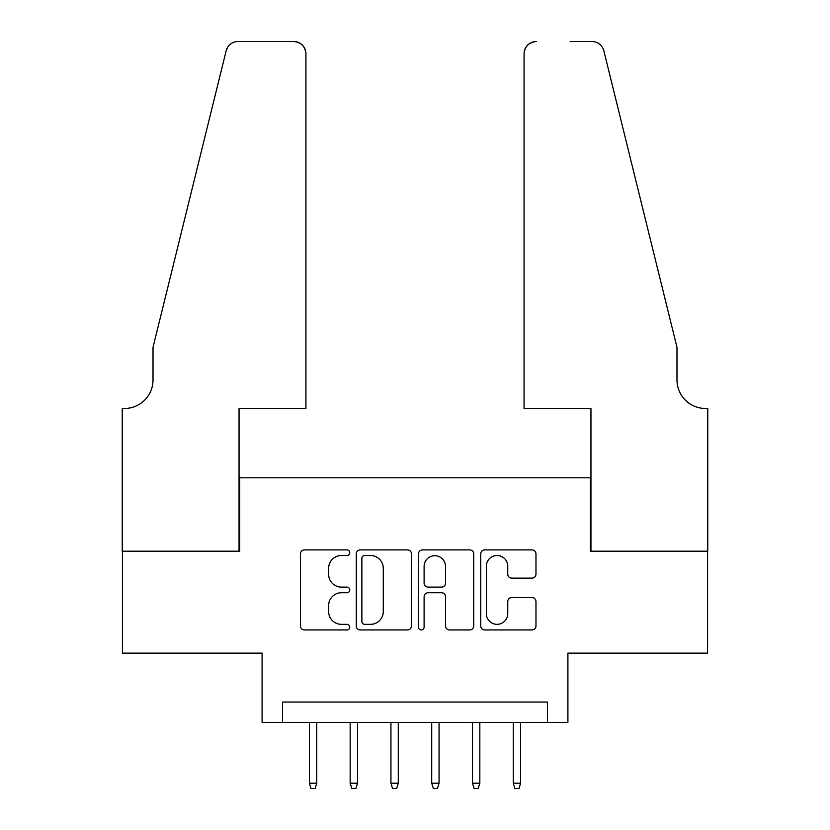 <?xml version="1.0" encoding="UTF-8"?>
<svg xmlns="http://www.w3.org/2000/svg" width="830" height="830" viewBox="0 0 830 830"><rect width="100%" height="100%" fill="white"/><g stroke="black" fill="none" stroke-linecap="round" stroke-linejoin="round"><path stroke-width="1.25" d="M349.762 552.707A2.801 2.801 0 0 0 346.961 549.906L304.434 549.906A4.005 4.005 0 0 0 300.429 553.901L300.429 625.945A4.005 4.005 0 0 0 304.434 629.949L346.961 629.949A2.801 2.801 0 0 0 349.762 627.148A2.801 2.801 0 0 0 346.961 624.347L341.462 624.347A12.803 12.803 0 0 1 328.649 611.534L328.649 605.537A12.803 12.803 0 0 1 341.462 592.724L346.961 592.724A2.801 2.801 0 0 0 349.762 589.923A2.801 2.801 0 0 0 346.961 587.121L341.462 587.121A12.803 12.803 0 0 1 328.649 574.318L328.649 568.311A12.803 12.803 0 0 1 341.462 555.509L346.961 555.509A2.801 2.801 0 0 0 349.762 552.707M531.968 578.116A4.005 4.005 0 0 0 535.973 574.111L535.973 553.901A4.005 4.005 0 0 0 531.968 549.906L484.741 549.906A4.005 4.005 0 0 0 480.736 553.901L480.736 625.945A4.005 4.005 0 0 0 484.741 629.949L531.968 629.949A4.005 4.005 0 0 0 535.973 625.945L535.973 601.532A4.005 4.005 0 0 0 531.968 597.527L511.757 597.527A4.005 4.005 0 0 0 507.752 601.532L507.752 613.64A10.707 10.707 0 0 1 497.046 624.347A10.707 10.707 0 0 1 486.339 613.64L486.339 566.216A10.707 10.707 0 0 1 497.046 555.509A10.707 10.707 0 0 1 507.752 566.216L507.752 574.111A4.005 4.005 0 0 0 511.757 578.116L531.968 578.116M547.52 722.442L567.907 722.442L567.907 653.127L707.565 653.127L707.565 551.193L590.338 551.193L590.338 477.79L239.663 477.79L239.663 551.193L122.435 551.193L122.435 653.127L262.093 653.127L262.093 722.442L547.52 722.442L547.52 702.056L282.48 702.056L282.48 722.442M411.493 553.901A4.005 4.005 0 0 0 407.499 549.906L360.272 549.906A4.005 4.005 0 0 0 356.267 553.901L356.267 625.945A4.005 4.005 0 0 0 360.272 629.949L407.499 629.949A4.005 4.005 0 0 0 411.493 625.945L411.493 553.901M422.501 549.906L469.728 549.906A4.005 4.005 0 0 1 473.733 553.901L473.733 625.945A4.005 4.005 0 0 1 469.728 629.949L449.518 629.949A4.005 4.005 0 0 1 445.513 625.945L445.513 596.729A4.005 4.005 0 0 0 441.519 592.724L428.104 592.724A4.005 4.005 0 0 0 424.109 596.729L424.109 627.148A2.801 2.801 0 0 1 421.308 629.949A2.801 2.801 0 0 1 418.507 627.148L418.507 553.901A4.005 4.005 0 0 1 422.501 549.906M364.671 555.509A2.801 2.801 0 0 0 361.87 558.31L361.87 621.546A2.801 2.801 0 0 0 364.671 624.347L370.471 624.347A12.803 12.803 0 0 0 383.284 611.534L383.284 568.311A12.803 12.803 0 0 0 370.471 555.509L364.671 555.509M445.513 566.413A10.707 10.707 0 0 0 434.816 555.706A10.707 10.707 0 0 0 424.109 566.413L424.109 583.116A4.005 4.005 0 0 0 428.104 587.121L441.519 587.121A4.005 4.005 0 0 0 445.513 583.116L445.513 566.413M316.728 783.198L315.099 788.5L311.022 788.5L309.393 783.198L316.728 783.198L316.728 722.442M309.393 783.198L309.393 722.442M305.928 408.474L305.928 53.732A12.232 12.232 0 0 0 293.695 41.5L238.034 41.5A12.232 12.232 0 0 0 226.154 50.806L153.021 347.314L153.021 379.933A28.542 28.542 0 0 1 124.479 408.474L122.238 408.474L122.238 551.193L239.05 551.193L239.05 408.474L305.928 408.474L305.928 53.732C305.15 46.356 301.072 42.278 293.695 41.5L259.852 41.5M226.154 50.806C229.267 44.094 229.267 44.094 226.154 50.806L227.876 46.916M153.021 379.933A28.542 28.542 0 0 1 124.479 408.474M524.072 408.474L524.072 53.732L524.072 408.474L590.95 408.474L590.95 551.193L707.762 551.193L707.762 408.474L705.521 408.474A28.542 28.542 0 0 1 676.979 379.933A28.542 28.542 0 0 0 705.521 408.474M654.559 256.397L603.846 50.806L676.979 347.314L676.979 379.933M570.148 41.5L591.966 41.5A12.232 12.232 0 0 1 603.846 50.806C600.733 44.094 600.733 44.094 603.846 50.806C600.733 44.094 600.733 44.094 603.846 50.806M536.304 41.5A12.232 12.232 0 0 0 524.072 53.732C524.851 46.356 528.928 42.278 536.304 41.5M357.512 783.198L355.873 788.5L351.796 788.5L350.167 783.198L357.512 783.198L357.512 722.442M350.167 783.198L350.167 722.442M398.286 783.198L396.647 788.5L392.569 788.5L390.94 783.198L398.286 783.198L398.286 722.442M390.94 783.198L390.94 722.442M439.06 783.198L437.431 788.5L433.353 788.5L431.714 783.198L439.06 783.198L439.06 722.442M431.714 783.198L431.714 722.442M479.833 783.198L478.205 788.5L474.127 788.5L472.488 783.198L479.833 783.198L479.833 722.442M472.488 783.198L472.488 722.442M520.607 783.198L518.978 788.5L514.901 788.5L513.272 783.198L520.607 783.198L520.607 722.442M513.272 783.198L513.272 722.442"/></g></svg>
